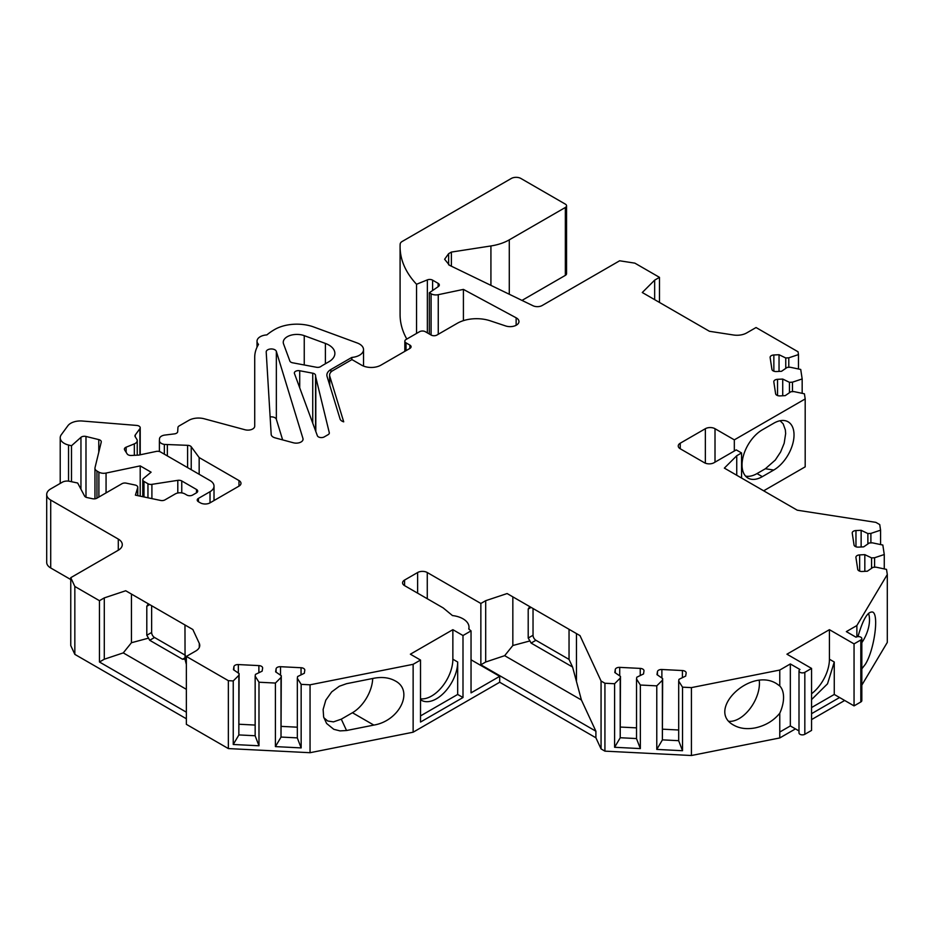 <?xml version="1.0" encoding="UTF-8"?>
<svg xmlns="http://www.w3.org/2000/svg" width="934" height="934" viewBox="0 0 934 934"><rect width="100%" height="100%" fill="white"/><g stroke="black" fill="none" stroke-linecap="round" stroke-linejoin="round"><path stroke-width="1.4" d="M868.515 613.288A28.674 16.555 -60 0 1 861.825 642.685M759.249 680.466A28.674 16.555 -60 0 1 739.144 718.585A28.674 16.555 -60 0 1 729.069 721.317M811.564 693.752A30.04 17.349 -60 0 0 829.427 659.217L829.427 629.679L854.05 643.888L854.05 705.882L834.26 694.452L811.564 707.552M811.564 699.578L827.512 683.828L834.26 662.019L834.26 694.452M829.427 629.679L786.942 654.197L811.564 668.417L811.564 730.411L804.828 734.299A3.409 1.973 0 0 1 801.103 734.731A3.409 1.973 0 0 1 799.002 732.91L799.002 670.916A3.409 1.973 180 0 1 799.994 669.526L790.339 663.946L779.773 670.052L779.773 685.965L776.574 683.676C750.212 666.853 705.485 710.459 733.914 725.263C739.856 728.555 746.966 729.431 755.244 727.89C765.436 725.648 773.621 720.756 779.773 713.226L779.773 737.953L795.453 728.894M420.51 698.807A30.04 17.349 -60 0 0 441.992 686.899A30.04 17.349 -60 0 0 452.862 659.217L452.862 629.679L410.376 654.197L420.51 660.058L420.51 722.052L462.995 697.523L457.683 694.452L457.683 662.008A30.04 17.349 120 0 1 444.572 692.234A30.04 17.349 120 0 1 421.421 700.29A30.04 17.349 120 0 1 420.51 699.694M404.574 585.63A6.83 3.946 180 0 1 402.577 582.851A6.83 3.946 180 0 1 404.574 580.061L404.574 585.63L443.206 607.929L452.453 615.564A20.478 11.827 0 0 1 468.996 627.169A20.478 11.827 0 0 1 468.751 628.991L471.04 630.882L462.995 635.529L462.995 697.523M462.995 635.529L452.862 629.679M312.738 423.184L312.738 373.191L299.721 370.751A4.098 2.37 180 0 0 294.35 373.005A4.098 2.37 180 0 0 294.443 373.495L317.35 435.711A4.098 2.37 180 0 0 320.199 437.497A4.098 2.37 180 0 0 324.25 436.902L328.126 434.66A4.098 2.37 180 0 0 329.328 432.991A4.098 2.37 180 0 0 329.282 432.664L315.809 377.301A24.576 14.185 180 0 1 315.564 375.433L315.564 430.878M860.821 639.977L860.821 701.971A3.409 1.973 0 0 0 861.825 700.57L861.825 638.587A3.409 1.973 180 0 1 860.821 639.977L854.05 643.888M860.821 701.971L854.05 705.882M839.561 697.523L811.564 713.681M420.51 715.911L457.683 694.452M659.486 302.441L659.486 277.351L634.863 263.143L619.639 260.784L542.199 305.5A6.83 3.946 0 0 1 532.975 305.733L449.499 265.291L444.619 259.255L448.624 253.674L451.391 252.075L490.922 245.957A40.968 23.654 0 0 0 509.287 239.84L565.35 207.476A4.098 2.37 0 0 0 566.553 205.795A4.098 2.37 0 0 0 565.35 204.126L520.938 178.487A6.83 3.946 0 0 0 511.272 178.487L402.274 241.416A6.83 3.946 0 0 0 400.161 244.136A136.551 78.841 0 0 0 400.091 246.751L400.091 314.653A136.551 78.841 0 0 0 406.804 339.065M521.989 300.409L565.35 275.367A4.098 2.37 0 0 0 566.553 273.697L566.553 205.795M777.543 395.549L777.543 379.321A4.098 2.37 0 0 0 773.807 381.679A4.098 2.37 0 0 0 773.819 381.889L775.617 393.751A4.098 2.37 0 0 0 780.053 395.899L785.237 395.631L790.876 391.743L793.9 391.591L804.419 393.809L805.19 398.935L805.19 466.837L763.673 490.805M859.654 571.129L859.654 554.901A4.098 2.37 0 0 0 855.918 557.259A4.098 2.37 0 0 0 855.929 557.47L857.727 569.331A4.098 2.37 0 0 0 862.164 571.48L867.347 571.211L872.986 567.335L876.01 567.172L886.518 569.39L887.3 574.515L887.3 642.417L861.825 685.136M844.686 700.477L811.564 719.589M480.858 664.798L480.858 603.469L485.692 600.69L485.692 662.008L480.858 664.798L595.904 731.217L595.904 737.79L601.064 748.916L604.928 751.146L691.417 755.513L779.773 737.953M595.904 737.79L499.69 682.24L413.132 732.209L310.053 752.711L228.363 748.578L186.356 724.329L186.356 656.427L195.755 651.01A13.66 7.881 0 0 0 199.748 645.429A13.66 7.881 0 0 0 199.292 643.398L192.848 629.516L125.716 590.755L104.293 597.9L104.293 659.217L123.265 652.889L186.356 689.327M186.356 718.76L74.837 654.372L70.762 645.581L70.762 577.679L118.291 550.231A13.66 7.881 0 0 0 122.284 544.662A13.66 7.881 0 0 0 118.291 539.081L118.291 550.231M196.502 492.813L196.502 489.474A4.098 2.37 180 0 1 197.704 491.144A4.098 2.37 180 0 1 196.502 492.813L192.637 495.043A4.098 2.37 180 0 1 186.847 495.043L184.909 493.934A6.83 3.946 0 0 0 175.253 493.934L164.921 499.9A4.098 2.37 180 0 1 160.625 500.449L135.407 495.148L137.707 487.641A4.098 2.37 0 0 0 137.765 487.233A4.098 2.37 0 0 0 135.068 485.015L126.265 483.158A4.098 2.37 0 0 0 121.969 483.707L96.903 498.184A4.098 2.37 180 0 1 92.594 498.733L87.095 497.577A4.098 2.37 180 0 1 84.574 496.047L77.674 483.018L69.478 481.29A6.83 3.946 0 0 0 62.309 482.213L50.705 488.914A13.66 7.881 0 0 0 46.7 494.483A13.66 7.881 0 0 0 50.705 500.064L50.705 567.965L70.762 579.547M50.705 567.965A13.66 7.881 180 0 1 46.7 562.385L46.7 494.483M282.64 439.891L276.347 419.296A5.114 2.954 0 0 0 270.136 416.938M480.858 603.469L427.27 572.53A6.83 3.946 0 0 0 417.615 572.53L404.574 580.061M471.04 659.789L499.69 676.333L471.04 692.876L471.04 630.882M499.69 682.24L499.69 676.333M705.357 463.171L705.357 428.706A6.83 3.946 180 0 1 715.012 428.706L715.012 462.155M805.19 398.935L734.322 439.856L715.012 428.706M777.543 379.321L782.727 379.064L789.452 382.321L792.476 382.169L802.166 378.947L802.166 393.331M773.854 371.207L773.854 354.978A4.098 2.37 0 0 0 770.118 357.337A4.098 2.37 0 0 0 770.13 357.535L771.928 369.397A4.098 2.37 0 0 0 776.364 371.545L781.548 371.288L787.187 367.401L790.211 367.249L800.73 369.455L802.166 378.947M773.854 354.978L779.038 354.722L785.763 357.979L788.786 357.827L798.477 354.593L798.477 368.988M659.486 277.351L654.664 280.142L642.288 292.517L709.42 331.278L733.459 334.991A13.66 7.881 180 0 0 746.651 332.948L756.05 327.53L798.045 351.779L798.477 354.593M400.091 246.751A136.551 78.841 0 0 0 416.541 284.263L416.541 333.45M329.609 384.726L329.609 375.094A10.928 6.304 0 0 1 332.808 370.635L351.955 359.578L361.61 365.159A13.66 7.881 0 0 0 380.92 365.159L409.886 348.429A4.098 2.37 0 0 0 411.088 346.759A4.098 2.37 0 0 0 409.886 345.09L406.033 342.86A4.098 2.37 0 0 1 404.831 341.19A4.098 2.37 0 0 1 406.033 339.509L419.541 331.71A4.098 2.37 0 0 1 425.344 331.71L431.134 335.049A4.098 2.37 0 0 0 436.925 335.049L457.251 323.316A27.308 15.773 0 0 1 490.222 320.806L505.668 325.954A8.861 5.114 180 0 0 514.529 325.966A8.861 5.114 180 0 0 518.965 321.529A8.861 5.114 180 0 0 516.14 317.793L463.416 289.4L438.256 294.689A6.83 3.946 0 0 1 431.088 293.778L429.336 292.762L438.373 286.54A4.098 2.37 0 0 0 439.33 285.022A4.098 2.37 0 0 0 438.139 283.352L432.594 280.153A4.098 2.37 0 0 0 427.352 279.885L416.541 284.263M329.609 375.094A10.928 6.304 0 0 0 329.772 376.192L343.712 421.829A6.83 3.946 0 0 1 340.069 418.992L327.075 376.472A13.66 7.881 0 0 1 326.877 375.094A13.66 7.881 0 0 1 330.869 369.525L351.814 357.43A13.66 7.881 0 0 0 363.536 349.631A13.66 7.881 0 0 0 357.22 342.976L313.789 327.005A31.406 18.131 0 0 0 274.713 329.48A68.275 39.415 0 0 0 266.855 334.909A10.928 6.304 0 0 0 257.025 341.19A10.928 6.304 0 0 0 258.52 344.366A68.275 39.415 0 0 0 254.713 357.348L254.713 426.184A6.83 3.946 0 0 1 245 429.757L204.231 418.782A13.66 7.881 0 0 0 188.808 420.358L179.141 425.939A4.098 2.37 0 0 0 177.939 427.527L177.693 431.648A4.098 2.37 0 0 1 174.448 433.878L164.909 435.057A6.83 3.946 0 0 0 159.504 438.77L159.399 440.498A6.83 3.946 0 0 0 159.387 440.626A6.83 3.946 0 0 0 164.337 444.421L164.337 454.181M238.987 480.555A6.83 3.946 180 0 1 240.984 483.345A6.83 3.946 180 0 1 238.987 486.124L238.987 480.555L199.164 457.567L191.225 446.767A4.098 2.37 0 0 0 187.606 445.331L164.337 444.421M198.428 498.394L198.428 501.733A4.098 2.37 180 0 1 197.226 500.064A4.098 2.37 180 0 1 198.428 498.394L210.022 491.704L210.022 502.854L238.987 486.124M210.022 502.854A6.83 3.946 180 0 1 200.366 502.854L198.428 501.733M210.022 491.704A13.66 7.881 0 0 0 214.014 486.124A13.66 7.881 0 0 0 210.022 480.555L160.531 451.974A4.098 2.37 0 0 0 156.235 451.426L138.746 455.103L131.367 455.477A4.098 2.37 0 0 1 127.164 453.924L124.642 449.931A4.098 2.37 0 0 1 124.397 449.126A4.098 2.37 0 0 1 126.137 447.188L126.137 452.313M196.502 489.474L181.756 480.963A4.098 2.37 0 0 0 177.799 480.345L151.903 484.349A4.098 2.37 0 0 1 147.957 483.742L143.988 481.454A4.098 2.37 0 0 1 142.785 479.784A4.098 2.37 0 0 1 143.532 478.43L151.098 472.184L140.205 465.891L106.067 473.059A6.83 3.946 0 0 1 98.899 472.149L96.949 471.016A6.83 3.946 0 0 1 94.953 468.238A6.83 3.946 0 0 1 95.011 467.689L101.246 442.097A4.098 2.37 0 0 0 101.281 441.77A4.098 2.37 0 0 0 98.782 439.599L85.986 436.458A4.098 2.37 0 0 0 80.954 437.346L71.498 445.752L68.544 445.028A13.66 7.881 0 0 1 60.22 437.766A13.66 7.881 0 0 1 61.305 434.695L67.878 425.741A13.66 7.881 0 0 1 82.355 421.024L136.691 425.425A4.098 2.37 0 0 1 140.217 427.772A4.098 2.37 0 0 1 139.89 428.694L135.267 434.975A4.098 2.37 0 0 0 134.94 435.898A4.098 2.37 0 0 0 135.196 436.703L136.831 439.295A6.83 3.946 0 0 1 137.24 440.65A6.83 3.946 0 0 1 134.333 443.872L126.137 447.188M50.705 500.064L118.291 539.081M104.293 659.217L99.459 662.008L99.459 600.69L74.837 586.47L70.762 577.679M99.459 600.69L104.293 597.9M255.157 735.747L238.847 734.93L239.104 673.589L238.835 675.34L233.243 680.933L228.363 680.676L186.356 656.427M239.104 673.589L233.453 669.701L233.909 666.713A4.098 2.37 0 0 1 238.345 664.564L258.881 665.603A4.098 2.37 0 0 1 262.629 667.962A4.098 2.37 0 0 1 262.606 668.16L262.15 671.149L255.426 674.418L255.157 676.158L258.987 682.229L275.413 683.058L281.006 677.465L281.274 675.714L275.623 671.838L276.079 668.849A4.098 2.37 0 0 1 280.515 666.701L301.052 667.728A4.098 2.37 0 0 1 304.788 670.087A4.098 2.37 0 0 1 304.776 670.297L304.321 673.286L297.596 676.543L297.327 678.294L301.157 684.353L310.053 684.809L413.132 664.319L413.132 732.209M420.51 660.058L413.132 664.319M636.521 738.561L620.211 737.732L620.468 676.391L620.199 678.142L614.607 683.735L604.928 683.244L601.064 681.014L580.002 635.622L507.115 593.545L485.692 600.69M620.468 676.391L614.817 672.515L615.273 669.526A4.098 2.37 0 0 1 619.709 667.366L640.245 668.405A4.098 2.37 0 0 1 643.993 670.764A4.098 2.37 0 0 1 643.97 670.974L643.526 673.963L636.79 677.22L636.521 678.971L640.35 685.031L656.777 685.86L662.369 680.267L662.638 678.528L656.987 674.64L657.443 671.651A4.098 2.37 0 0 1 661.879 669.503L682.415 670.542A4.098 2.37 0 0 1 686.163 672.9A4.098 2.37 0 0 1 686.14 673.099L685.684 676.088L678.96 679.345L678.691 681.096L682.52 687.167L691.417 687.611L779.773 670.052M811.564 668.417L804.828 672.305A3.409 1.973 180 0 1 801.103 672.737A3.409 1.973 180 0 1 799.002 670.916M887.3 574.515L856.875 625.535L846.344 631.617L855.999 637.186A3.409 1.973 180 0 1 859.724 636.766A3.409 1.973 180 0 1 861.825 638.587M859.654 554.901L864.826 554.644L871.562 557.902L874.586 557.75L884.264 554.527L884.264 568.911M855.964 546.787L855.964 530.559A4.098 2.37 0 0 0 852.228 532.917A4.098 2.37 0 0 0 852.24 533.127L854.038 544.977A4.098 2.37 0 0 0 858.474 547.126L863.658 546.869L869.297 542.981L872.321 542.829L882.828 545.036L884.264 554.527M855.964 530.559L861.136 530.302L867.873 533.559L870.897 533.407L880.575 530.173L880.575 544.569M680.244 448.775A6.83 3.946 180 0 1 678.247 445.985A6.83 3.946 180 0 1 680.244 443.206L680.244 448.775L704.388 462.715A6.83 3.946 180 0 0 714.043 462.715L736.249 449.896L741.561 452.955L736.739 455.745L724.364 468.109L797.251 510.197L875.87 522.363L879.735 524.593L880.575 530.173M705.357 428.706L680.244 443.206M312.738 373.191A4.098 2.37 180 0 1 315.564 375.433M292.599 362.789A4.098 2.37 180 0 1 289.855 361.026L283.562 343.946A13.66 7.881 0 0 1 283.259 342.299A13.66 7.881 0 0 1 290.346 335.388A13.66 7.881 0 0 1 304.251 335.656L325.394 343.432A20.478 11.827 180 0 1 334.874 353.402A20.478 11.827 180 0 1 328.873 361.762L322.767 365.287A24.576 14.185 180 0 0 320.911 366.478A4.098 2.37 180 0 1 316.439 367.26L292.599 362.789M293.346 442.774A6.83 3.946 0 0 0 303.06 439.202A6.83 3.946 0 0 0 302.966 438.525L276.347 351.394A5.114 2.954 0 0 0 270.872 348.966A5.114 2.954 0 0 0 266.202 351.908A5.114 2.954 0 0 0 266.202 352.013L271.187 434.438A6.83 3.946 0 0 0 275.133 437.871L293.346 442.774M346.549 730.516L340.023 730.89L333.8 729.314L326.608 723.488L323.631 716.962L323.129 709.431L325.791 700.185L331.71 691.872L339.334 686.245L346.549 683.688L373.833 678.259C382.111 676.718 389.221 677.594 395.164 680.874C414.241 690.6 399.635 720.873 373.833 725.088L346.549 730.516L341.284 719.168L333.485 721.877L327.729 721.001L323.841 717.756M310.053 684.809L310.053 752.711M790.339 663.946L790.339 725.94L779.773 732.046L790.339 725.94L799.002 730.937M691.417 687.611L691.417 755.513M773.749 470.047A28.674 16.555 -60 0 0 793.223 441.922A28.674 16.555 -60 0 0 784.607 420.592A28.674 16.555 -60 0 0 773.749 423.23L762.319 429.827A28.674 16.555 -60 0 0 743.592 455.091A28.674 16.555 -60 0 0 747.982 478.068A28.674 16.555 -60 0 0 762.319 476.655L773.749 470.047L765.378 468.751L757.007 473.585A28.674 16.555 -60 0 1 745.577 476.106M734.322 439.856L734.322 451.005M99.459 662.008L186.356 712.175M74.837 586.47L74.837 654.372M146.801 606.283L148.144 604.123L149.697 604.602L146.801 606.283L146.801 635.26L151.635 632.481A4.098 2.37 -120 0 0 154.53 637.49L185.422 655.329M151.635 632.481L151.635 605.722M636.521 678.971L636.521 738.654L640.35 748.589L640.35 685.031M640.35 748.589L614.607 747.282L614.607 683.735M604.928 683.244L604.928 751.146M678.691 681.096L678.691 740.79L682.52 750.714L682.52 687.167M682.52 750.714L656.777 749.418L656.777 685.86M255.157 676.158L255.157 735.852L258.987 745.776L258.987 682.229M258.987 745.776L233.243 744.48L233.243 680.933M228.363 680.676L228.363 748.578M297.327 678.294L297.327 737.977L301.157 747.912L301.157 684.353M301.157 747.912L275.413 746.605L275.413 683.058M351.814 357.43L351.814 359.66M451.391 252.075L451.391 266.202M429.336 292.762L429.336 334.01M463.416 289.4L463.416 320.642M167.349 444.923L167.349 455.92M199.164 457.567L199.164 474.285M71.498 445.752L71.498 481.722M140.205 465.891L140.205 496.152M601.064 681.014L601.064 748.916M779.773 713.226A28.674 16.555 120 0 0 779.773 685.965M856.875 625.535L856.875 636.825M861.825 668.826L865.316 664.331C874.201 650.356 879.233 614.549 872.671 612.05C867.779 611.221 862.888 619.417 857.984 636.626M741.561 452.955L741.561 478.045M528.2 609.061L529.543 606.902L531.096 607.392L528.2 609.061L528.2 638.05L533.034 635.26A4.098 2.37 -120 0 0 535.929 640.28L569.039 659.404L569.039 629.306M533.034 635.26L533.034 608.501M281.274 675.714L281.017 737.054L297.327 737.883M297.327 727.189L281.274 726.383M275.413 746.605L281.006 737.159L281.006 677.465M233.243 744.48L238.835 735.023L238.835 675.34M255.157 725.064L239.104 724.247M662.638 678.528L662.381 739.856L678.691 740.685M678.691 730.003L662.638 729.185M656.777 749.418L662.369 739.961L662.369 680.267M614.607 747.282L620.199 737.825L620.199 678.142M636.521 727.866L620.468 727.061M874.586 567.253L874.586 557.75M864.826 571.339L864.826 554.644M871.562 568.316L871.562 557.902M870.897 542.899L870.897 533.407M867.873 543.962L867.873 533.559M861.136 546.997L861.136 530.302M792.476 391.673L792.476 382.169M789.452 392.735L789.452 382.321M782.727 395.759L782.727 379.064M788.786 367.319L788.786 357.827M779.038 371.417L779.038 354.722M785.763 368.381L785.763 357.979M736.739 455.745L736.739 475.254M485.692 662.008L504.664 655.68L581.415 699.998L572.577 667.016L569.039 659.404M572.577 631.337L580.002 635.622M507.115 593.545L529.928 606.715M512.836 596.849L512.836 645.511L504.664 655.68M572.577 667.016L531.096 643.071L529.928 640.934L512.836 645.511M529.928 640.934L528.2 638.05M581.415 699.998L595.904 731.217M654.664 280.142L654.664 299.651M192.848 629.516L184.967 624.963L185.06 659.159L182.527 659.241L149.697 640.28L148.529 638.144L131.437 642.732L123.265 652.889M125.716 590.755L148.529 603.924M131.437 594.059L131.437 642.732M148.529 638.144L146.801 635.26M186.356 664.401L184.967 659.182M780.088 420.744L783.159 423.826L785.377 429.979L785.646 433.633L784.175 443.276L780.591 452.021L775.302 460.03L765.378 468.751M372.701 678.481A28.674 16.555 -60 0 1 352.433 712.735L341.284 719.168M829.427 659.217L834.26 662.008M452.862 659.217L457.683 662.008M427.27 572.53L427.27 598.729M417.615 593.16L417.615 572.53M330.869 369.525L330.869 372.152M299.721 370.751L299.721 387.82M315.809 431.52L315.809 377.301M329.282 433.318L329.282 432.664M325.394 363.77L325.394 343.432M304.251 364.972L304.251 335.656M448.624 253.674L448.624 264.824M565.35 207.476L565.35 275.367M427.352 279.885L427.352 332.866M432.594 280.153L432.594 290.521M438.139 283.352L438.139 286.703M431.088 293.778L431.088 335.026M438.256 294.689L438.256 334.29M406.033 342.86L406.033 350.659M409.886 345.09L409.886 348.429M159.399 440.766L159.399 451.519M187.606 445.331L187.606 467.607M191.225 446.767L191.225 469.709M134.333 443.872L134.333 455.325M135.267 434.975L135.267 436.832M139.89 428.694L139.89 454.858M68.544 445.028L68.544 481.138M80.954 437.346L80.954 489.206M85.986 436.458L85.986 497.227M98.782 439.599L98.782 452.184M96.949 471.016L96.949 498.161M98.899 472.149L98.899 497.028M106.067 473.059L106.067 492.895M143.988 481.454L143.988 496.946M147.957 483.742L147.957 497.787M151.903 484.349L151.903 498.616M177.799 480.345L177.799 493M181.756 480.963L181.756 492.895M137.707 495.627L137.707 487.641M804.828 672.305L804.828 734.299M302.966 439.891L302.966 438.525M276.347 419.296L276.347 351.394M329.772 385.275L329.772 376.192M301.052 674.873L301.052 667.728M280.515 675.2L280.515 666.701M276.079 672.141L276.079 668.849M233.909 670.017L233.909 666.713M238.345 673.064L238.345 664.564M258.881 672.737L258.881 665.603M682.415 677.675L682.415 670.542M661.879 678.002L661.879 669.503M657.443 674.955L657.443 671.651M615.273 672.819L615.273 669.526M619.709 675.877L619.709 667.366M640.245 675.539L640.245 668.405M576.465 633.591L576.465 681.528M535.929 640.28L531.096 643.071M199.292 643.398L199.292 647.472M154.53 637.49L149.697 640.28M182.527 659.241L185.422 657.559M509.287 239.84L509.287 294.257M490.922 245.957L490.922 285.36M757.007 473.585L762.319 476.655M373.833 725.088L352.433 712.735M516.14 317.793L516.14 325.277M468.996 627.169L468.996 629.201M363.536 349.631L363.536 366.081M404.831 341.19L404.831 351.359M257.025 341.19L257.025 347.179M159.387 440.626L159.387 451.519M214.014 486.124L214.014 500.542M137.24 440.65L137.24 455.173M140.217 427.772L140.217 454.8M60.22 437.766L60.22 483.415M94.953 468.238L94.953 498.814M142.785 479.784L142.785 496.701M137.765 487.233L137.765 495.639"/></g></svg>

